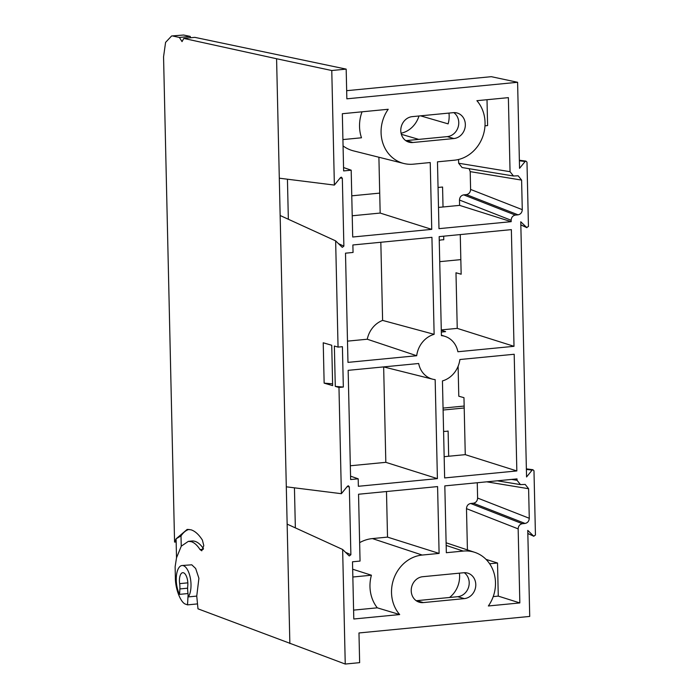 <?xml version="1.0" encoding="UTF-8"?>
<svg xmlns="http://www.w3.org/2000/svg" width="699" height="699" viewBox="0 0 699 699"><rect width="100%" height="100%" fill="white"/><g stroke="black" fill="none" stroke-linecap="round" stroke-linejoin="round"><path stroke-width="1.05" d="M188.311 596.911A16.82 7.235 -95.5 0 0 190.268 577.724A16.82 7.235 -95.5 0 0 182.02 565.517A16.82 7.235 -95.5 0 0 176.375 576.334A16.82 7.235 -95.5 0 0 179.564 594.36L179.879 588.942A12.014 5.164 -95.5 0 0 179.643 583.639A9.611 4.133 84.5 0 1 182.71 572.691A9.611 4.133 84.5 0 1 187.751 586.007A12.014 5.164 -95.5 0 0 187.751 591.24L188.311 596.911L196.751 596.09L197.983 608.82L345.245 664.05L359.644 662.652L358.971 632.962L529.72 616.431L527.762 530.375L533.625 536.107L535.443 535.085L533.984 470.785L532.883 469.702L532.122 470.121L526.557 476.963L520.764 221.758L526.897 227.682L520.834 224.912M526.373 468.863L532.883 469.702M345.245 664.05L342.641 549.484L287.149 524.128L286.302 486.81L341.374 493.695L347.473 486.216L348.443 485.796M343.331 387.045L338.971 387.464L335.284 386.39L343.331 387.045L342.414 346.687L338.054 347.106L335.642 240.867L280.15 215.51L279.303 178.193L334.375 185.078L340.474 177.598L341.444 177.179M520.834 224.842L526.618 227.49L528.444 226.467L526.985 162.168L525.875 161.085L525.124 161.504L519.549 168.345L517.601 82.29L491.318 76.68L346.669 90.687M519.366 160.246L525.875 161.085M176.157 541.935L174.567 542.092L176.087 538.824L181.006 535.906A52.259 22.482 -95.5 0 1 188.966 529.405M176.515 557.811L176.087 538.824L187.183 529.405L190.976 529.798C194.995 531.039 198.796 534.464 202.387 540.074L203.793 545.631L201.775 550.812L200.028 549.58C197.267 545.264 194.339 542.625 191.246 541.664L188.328 541.367L181.286 546.155L176.515 557.811L175.126 566.767L175.37 577.54C175.204 588.908 180.884 603.324 185.89 604.251L187.533 604.871L197.511 603.901M188.328 541.367L191.902 541.017A40.245 17.309 84.5 0 1 194.881 541.314A40.245 17.309 84.5 0 1 203.461 548.671M444.153 456.683L465.263 454.647L516.841 470.943L444.643 477.933L442.441 380.92A24.273 21.59 106.3 0 0 459.881 359.522L514.193 354.262L516.841 470.943M458.107 366.285L458.789 396.228L463.97 397.67L465.263 454.647M324.144 383.139L323.226 342.781L331.737 345.262L332.645 385.621L324.144 383.139L332.61 383.83M517.601 82.29L346.853 98.821L346.18 69.122L194.803 37.353L183.785 38.419L182.037 41.608L179.39 37.458L190.242 36.409L190.582 37.763M183.785 38.419L276.586 58.742L279.303 178.193M196.751 596.09L198.909 578.3L195.668 568.488L191.771 564.809L182.02 565.517M179.564 594.36L187.979 593.547M188.092 594.7L187.533 604.871M171.613 35.972L183.619 35.029L171.613 35.972L165.584 42.377L163.557 56.802L174.567 542.092M181.242 546.216L181.006 535.906M172.994 36.06L179.39 37.458M190.242 36.409L183.619 35.029M439.732 261.662L460.833 259.617M464.153 406.049L443.052 408.094M464.197 407.989L443.096 410.033M453.284 112.661A13.098 11.656 -73.7 0 1 457.242 113.028A13.098 11.656 -73.7 0 1 465.219 126.676A13.098 11.656 -73.7 0 1 453.869 138.542L412.847 142.509A13.098 11.656 -73.7 0 1 408.889 142.142A13.098 11.656 -73.7 0 1 400.903 128.494A13.098 11.656 -73.7 0 1 412.261 116.637L453.284 112.661M453.791 112.626A13.098 11.656 -73.7 0 1 458.256 126.676A13.098 11.656 -73.7 0 1 447.29 136.62L406.268 140.595A13.098 11.656 -73.7 0 1 405.761 140.63M418.989 115.982A24.386 21.695 -73.7 0 1 401.069 133.229M448.959 113.081A24.386 21.695 -73.7 0 1 448.12 123.872L420.553 115.833M346.18 69.122L331.772 70.52L276.586 58.742M334.375 185.078L331.772 70.52M341.226 177.179L342.335 178.262L340.151 177.992M287.438 179.215L288.346 219.259M338.491 243.663L343.873 246.118L342.335 178.262M343.873 246.118L342.327 247.332M335.642 240.867L342.056 247.14M338.054 347.106L334.367 346.031L335.284 386.39M341.374 493.695L338.971 387.464M348.233 485.796L349.334 486.88L347.158 486.609M294.445 487.832L295.354 527.876M345.498 552.28L350.881 554.735L349.334 486.88M350.881 554.735L349.334 555.95M342.641 549.484L349.054 555.757M459.4 573.154A24.386 21.695 -73.7 0 1 449.536 597.488M527.832 533.459L533.905 536.299L527.841 533.529M464.232 572.699A13.098 11.656 -73.7 0 1 468.697 586.749A13.098 11.656 -73.7 0 1 457.731 596.693L416.709 600.668A13.098 11.656 -73.7 0 1 416.193 600.703M463.725 572.743A13.098 11.656 -73.7 0 1 467.683 573.11A13.098 11.656 -73.7 0 1 475.661 586.758A13.098 11.656 -73.7 0 1 464.311 598.615L423.288 602.59A13.098 11.656 -73.7 0 1 419.321 602.223A13.098 11.656 -73.7 0 1 411.344 588.575A13.098 11.656 -73.7 0 1 422.703 576.71L463.725 572.743M511.616 479.418L517.05 480.318L517.024 478.894L444.817 485.884L446.338 552.708L463.227 551.074A35.02 31.158 -73.7 0 1 474.839 552.376A35.02 31.158 -73.7 0 1 488.356 605.972L519.838 602.931L518.16 528.872L466.486 508.654C466.696 505.761 468.094 504.04 470.689 503.49L522.363 523.708C519.768 524.259 518.361 525.98 518.16 528.872M517.05 480.318L520.475 484.617L525.185 484.416L528.601 488.715L486.749 481.829M477.26 482.747L477.609 498.055L529.274 518.274L528.601 488.715M529.274 518.274C529.064 521.166 527.666 522.887 525.071 523.446L473.398 503.228C475.993 502.668 477.4 500.947 477.609 498.055M473.398 503.228L470.689 503.49M522.363 523.708L525.071 523.446M522.275 209.656C522.066 212.548 520.659 214.27 518.064 214.829L466.39 194.61C468.994 194.051 470.392 192.33 470.602 189.438L522.275 209.656L521.603 180.097L470.2 171.639L470.602 189.438M513.468 175.999L462.065 167.533L458.649 163.234L510.052 171.701L513.468 175.999L518.186 175.798L521.603 180.097M470.2 171.639L469.134 168.695M458.561 159.486L458.649 163.234M510.052 171.701L508.374 97.642L476.893 100.691A35.02 31.158 -73.7 0 1 482.52 137.24A35.02 31.158 -73.7 0 1 454.359 160.202L437.469 161.836L438.981 228.66L511.187 221.67L511.152 220.255L459.479 200.036L459.601 205.375L511.187 221.67M484.984 125.829L487.596 125.575L487.011 99.712M438.5 207.42L459.601 205.375M459.479 200.036C459.689 197.144 461.095 195.423 463.69 194.872L515.355 215.091C512.76 215.642 511.362 217.363 511.152 220.255M466.39 194.61L463.69 194.872M515.355 215.091L518.064 214.829M441.41 335.616L439.164 236.62L511.362 229.63L514.01 346.311L457.889 351.746A22.289 19.825 106.3 0 0 445.167 336.429A22.289 19.825 106.3 0 0 441.41 335.616M460.265 234.576L461.165 274.218L455.984 272.776L457.242 328.373L514.01 346.311M441.331 332.051L445.613 331.641L441.287 330.208M441.279 329.919L457.242 328.373M352.672 569.213L371.414 575.216L352.846 577.016M371.414 575.216A35.85 31.901 -73.7 0 0 377.285 607.824L353.598 610.122M439.103 553.416L437.583 486.583L358.543 494.237L360.055 561.07L352.497 561.795L353.799 618.999L399.679 614.561A35.02 31.158 -73.7 0 1 394.053 578.012A35.02 31.158 -73.7 0 1 422.205 555.05L439.103 553.416L387.517 537.112L386.486 491.537M377.285 607.824L399.679 614.561M359.636 542.651A37.003 32.923 -73.7 0 1 372.41 538.58L387.517 537.112M343.55 167.542L351.186 170.189L343.628 170.923L342.335 113.719L388.216 109.271A35.02 31.158 -73.7 0 0 403.769 163.47L353.519 150.879A37.003 32.923 -73.7 0 1 343.06 145.916M352.217 215.773L380.169 213.064L431.746 229.368L352.707 237.013L351.186 170.189M380.169 213.064L378.902 157.24M403.769 163.47A35.02 31.158 -73.7 0 0 413.336 164.178L430.234 162.535L431.746 229.368M342.921 139.582L361.488 137.782A35.85 31.901 -73.7 0 1 362.047 111.805M350.557 476.159L358.194 478.806L350.636 479.54L348.154 370.339L418.675 363.506A22.289 19.825 106.3 0 0 432.698 379.199A22.289 19.825 106.3 0 0 435.162 379.636L437.408 478.632L358.36 486.286L358.194 478.806M350.321 465.77L385.822 462.336L437.408 478.632M385.822 462.336L383.655 366.905M347.49 341.138L367.263 339.225L416.691 355.73L347.971 362.379L345.498 253.178L353.056 252.453L352.881 244.973L431.93 237.319L434.131 334.332A24.273 21.59 106.3 0 0 416.691 355.73M367.263 339.225A24.273 21.59 -73.7 0 1 382.606 320.404L434.131 334.332M382.606 320.404L380.833 242.265M466.486 508.654L467.421 549.895M519.838 602.931L498.273 596.116L497.522 563.01L486.032 559.375M497.522 563.01L489.641 563.77M498.273 596.116L493.214 596.605M443.69 236.183L443.769 239.783A18.803 16.732 106.3 0 0 441.986 239.844A18.803 16.732 106.3 0 0 439.252 240.36M443.585 431.327A18.803 16.732 106.3 0 0 448.111 431.03L448.679 456.246M438.046 187.472L442.572 187.035L443.026 206.983M351.772 195.825L379.714 193.116M203.26 549.265L200.028 549.58M179.643 583.639L187.821 582.844M187.62 588.191L179.879 588.942M287.149 524.128L289.858 643.569M280.15 215.51L286.302 486.81M525.124 161.504L519.374 160.787M453.869 138.542L447.29 136.62M412.847 142.509L406.268 140.595M418.753 139.381L401.34 134.304M532.122 470.121L526.382 469.405M464.311 598.615L457.731 596.693M423.288 602.59L416.709 600.668M463.227 551.074L446.172 545.438M422.205 555.05L372.41 538.58M497.321 480.807L520.475 484.617M445.167 336.429L441.401 335.171M432.698 379.199L383.637 366.905M474.839 552.376L446.111 542.791"/></g></svg>
